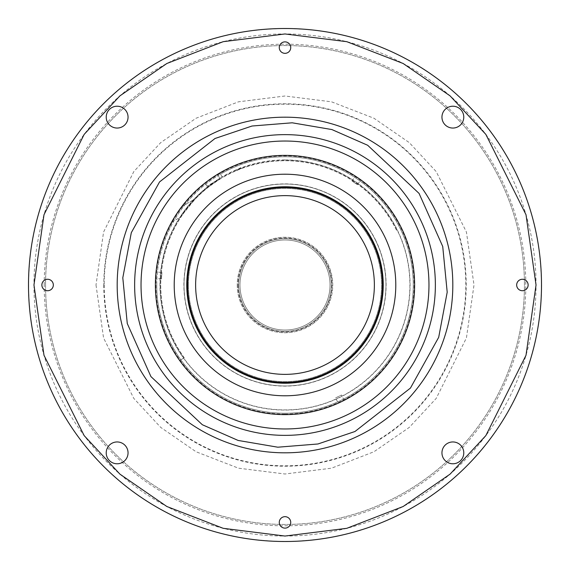 <?xml version="1.0" encoding="UTF-8"?>
<svg xmlns="http://www.w3.org/2000/svg" width="570" height="570" viewBox="0 0 570 570"><rect width="100%" height="100%" fill="white"/><g stroke="black" fill="none" stroke-linecap="round" stroke-linejoin="round"><path stroke-width="0.43" stroke-dasharray="2.85 2.14" d="M45.557 285A239.443 239.443 0 0 0 285 524.443A239.443 239.443 0 0 0 524.443 285A239.443 239.443 0 0 0 285 45.557A239.443 239.443 0 0 0 45.557 285A239.443 239.443 0 0 1 285 45.557A239.443 239.443 0 0 1 524.443 285A239.443 239.443 0 0 1 285 524.443A239.443 239.443 0 0 1 45.557 285M44.189 285A240.811 240.811 0 0 1 285 44.189A240.811 240.811 0 0 1 525.811 285A240.811 240.811 0 0 1 285 525.811A240.811 240.811 0 0 1 44.189 285M33.958 285A251.042 251.042 0 0 0 285 536.042A251.042 251.042 0 0 0 536.042 285A251.042 251.042 0 0 0 285 33.958A251.042 251.042 0 0 0 33.958 285L43.997 355.295L84.168 435.623L119.928 474.14L166.86 506.509L223.205 528.319L285 536.042L346.795 528.319L403.14 506.509L450.072 474.14L485.832 435.623L526.003 355.295L536.042 285L526.003 214.705L485.832 134.377L450.072 95.86L403.14 63.491L346.795 41.681L285 33.958L223.205 41.681L166.86 63.491L119.928 95.86L84.168 134.377L43.997 214.705L33.958 285M28.5 285A256.5 256.5 0 0 0 285 541.5A256.5 256.5 0 0 0 541.5 285A256.5 256.5 0 0 0 285 28.5A256.5 256.5 0 0 0 28.5 285A256.5 256.5 0 0 0 285 541.5A256.5 256.5 0 0 0 541.5 285A256.5 256.5 0 0 0 285 28.5A256.5 256.5 0 0 0 28.5 285A256.5 256.5 0 0 1 285 28.5A256.5 256.5 0 0 1 541.5 285A256.5 256.5 0 0 1 285 541.5A256.5 256.5 0 0 1 28.5 285A256.5 256.5 0 0 0 285 541.5A256.5 256.5 0 0 0 541.5 285A256.5 256.5 0 0 1 285 541.5A256.5 256.5 0 0 1 28.5 285A256.5 256.5 0 0 1 285 28.5A256.5 256.5 0 0 1 541.5 285M441.95 452.865A10.915 10.915 0 0 1 452.865 441.95A10.915 10.915 0 0 1 463.78 452.865A10.915 10.915 0 0 1 452.865 463.78A10.915 10.915 0 0 1 441.95 452.865M441.95 117.135A10.915 10.915 0 0 1 452.865 106.22A10.915 10.915 0 0 1 463.78 117.135A10.915 10.915 0 0 1 452.865 128.05A10.915 10.915 0 0 1 441.95 117.135M106.22 117.135A10.915 10.915 0 0 1 117.135 106.22A10.915 10.915 0 0 1 128.05 117.135A10.915 10.915 0 0 1 117.135 128.05A10.915 10.915 0 0 1 106.22 117.135M106.22 452.865A10.915 10.915 0 0 1 117.135 441.95A10.915 10.915 0 0 1 128.05 452.865A10.915 10.915 0 0 1 117.135 463.78A10.915 10.915 0 0 1 106.22 452.865M279.272 522.398A5.728 5.728 0 0 1 285 516.669A5.728 5.728 0 0 1 290.728 522.398A5.728 5.728 0 0 1 285 528.126A5.728 5.728 0 0 1 279.272 522.398M516.669 285A5.728 5.728 0 0 1 522.398 279.272A5.728 5.728 0 0 1 528.126 285A5.728 5.728 0 0 1 522.398 290.728A5.728 5.728 0 0 1 516.669 285M279.272 47.602A5.728 5.728 0 0 1 285 41.874A5.728 5.728 0 0 1 290.728 47.602A5.728 5.728 0 0 1 285 53.331A5.728 5.728 0 0 1 279.272 47.602M41.874 285A5.728 5.728 0 0 1 47.602 279.272A5.728 5.728 0 0 1 53.331 285A5.728 5.728 0 0 1 47.602 290.728A5.728 5.728 0 0 1 41.874 285M285 452.815A167.815 167.815 0 0 0 452.815 285A167.815 167.815 0 0 0 285 117.185A167.815 167.815 0 0 0 117.185 285A167.815 167.815 0 0 0 285 452.815M238.609 285A46.391 46.391 0 0 0 285 331.391A46.391 46.391 0 0 0 305.192 243.24A46.391 46.391 0 0 0 238.609 285A46.391 46.391 0 0 0 285 331.391A46.391 46.391 0 0 0 331.391 285A46.391 46.391 0 0 0 285 238.609A46.391 46.391 0 0 0 238.609 285A46.391 46.391 0 0 0 285 331.391A46.391 46.391 0 0 0 331.391 285A46.391 46.391 0 0 0 285 238.609A46.391 46.391 0 0 0 238.609 285A46.391 46.391 0 0 0 285 331.391A46.391 46.391 0 0 0 331.391 285A46.391 46.391 0 0 0 285 238.609A46.391 46.391 0 0 0 264.808 326.76A46.391 46.391 0 0 0 331.391 285A46.391 46.391 0 0 0 285 238.609A46.391 46.391 0 0 0 264.808 326.76A46.391 46.391 0 0 0 331.391 285M239.963 285A45.037 45.037 0 0 0 285 330.037A45.037 45.037 0 0 0 330.037 285A45.037 45.037 0 0 0 285 239.963A45.037 45.037 0 0 0 239.963 285A45.044 45.044 0 0 0 285 330.044A45.044 45.044 0 0 0 330.044 285A45.044 45.044 0 0 0 285 239.956A45.044 45.044 0 0 0 239.956 285A45.044 45.044 0 0 0 285 330.044A45.044 45.044 0 0 0 330.044 285A45.044 45.044 0 0 0 285 239.956A45.044 45.044 0 0 0 239.956 285M237.248 285A47.752 47.752 0 0 0 285 332.752A47.752 47.752 0 0 0 332.752 285A47.752 47.752 0 0 0 285 237.248A47.752 47.752 0 0 0 237.248 285A47.752 47.752 0 0 0 285 332.752A47.752 47.752 0 0 0 332.752 285A47.752 47.752 0 0 0 285 237.248A47.752 47.752 0 0 0 237.248 285M184.039 285A100.961 100.961 0 0 0 285 385.961A100.961 100.961 0 0 0 385.961 285A100.961 100.961 0 0 0 285 184.039A100.961 100.961 0 0 0 194.306 329.36A100.961 100.961 0 0 0 385.961 285A100.961 100.961 0 0 0 262.236 186.639A100.961 100.961 0 0 0 194.306 329.36A100.961 100.961 0 0 0 385.961 285A100.961 100.961 0 0 0 262.236 186.639A100.961 100.961 0 0 0 184.039 285M414.611 285A129.611 129.611 0 0 0 285 155.389A129.611 129.611 0 0 1 397.696 349.025A129.611 129.611 0 0 1 285 414.611A129.611 129.611 0 0 0 414.611 285A129.611 129.611 0 0 0 285 155.389A129.611 129.611 0 0 1 401.536 228.257A129.611 129.611 0 0 0 155.389 285A129.611 129.611 0 0 0 285 414.611A129.611 129.611 0 0 0 414.611 285A129.611 129.611 0 0 0 285 155.389A129.611 129.611 0 0 0 155.389 285A129.611 129.611 0 0 0 285 414.611A129.611 129.611 0 0 1 155.389 285A129.611 129.611 0 0 0 179.643 360.496L184.26 357.746A124.26 124.26 0 0 1 285 160.74A124.26 124.26 0 0 1 396.912 231.007L396.976 230.971A124.331 124.331 0 0 0 222.528 177.505L219.82 172.966A129.611 129.611 0 0 1 285 155.389A129.611 129.611 0 0 0 155.389 285A129.611 129.611 0 0 0 285 414.611A129.611 129.611 0 0 0 414.611 285M285 414.069A129.069 129.069 0 0 0 414.069 285A129.069 129.069 0 0 0 285 155.931A129.069 129.069 0 0 0 155.931 285A129.069 129.069 0 0 0 285 414.069M338.188 403.197L344.095 400.361L338.188 403.197L335.623 397.867L341.53 395.024L335.623 397.867M156.75 285A128.25 128.25 0 0 0 285 413.25A128.25 128.25 0 0 0 413.25 285A128.25 128.25 0 0 0 285 156.75A128.25 128.25 0 0 0 174.833 350.657A128.25 128.25 0 0 0 396.506 348.356A128.25 128.25 0 0 0 220.519 174.135L219.82 172.966A129.611 129.611 0 0 1 285 155.389A129.611 129.611 0 0 0 179.643 360.496A129.611 129.611 0 0 1 217.476 174.363A129.611 129.611 0 0 0 155.389 285A129.611 129.611 0 0 1 217.476 174.363L218.175 175.539A128.25 128.25 0 0 0 156.75 285M344.095 400.361L341.53 395.024M161.453 278.944L155.546 278.495L156.045 271.961L161.944 272.41L161.453 278.944L161.944 272.41M155.952 272.923L155.603 277.533M352.025 181.032L355.359 176.144L360.767 179.835L357.433 184.723L352.025 181.032L357.433 184.723M359.983 179.279L356.165 176.672M184.26 357.746L184.195 357.782A124.331 124.331 0 0 1 220.184 178.902L207.808 187.452A124.403 124.403 0 0 0 195.567 198.531L180.647 216.921C182.835 212.859 187.352 207.003 194.199 199.343A124.823 124.823 0 0 1 207.587 187.081L219.892 178.417A124.894 124.894 0 0 0 285 409.894A124.894 124.894 0 0 0 409.894 285A124.894 124.894 0 0 0 222.236 177.021L222.528 177.505M285 159.928A125.072 125.072 0 0 0 159.928 285A125.072 125.072 0 0 0 285 410.072A125.072 125.072 0 0 0 410.072 285A125.072 125.072 0 0 0 285 159.928M171.506 222.4L180.583 216.992L186.005 209.012L194.199 199.343L181.588 206.86C176.672 213.686 173.309 218.866 171.506 222.4C173.28 218.916 176.643 213.736 181.588 206.86A129.611 129.611 0 0 1 205.114 182.934L207.587 187.081M207.737 187.338L207.024 186.141L220.056 178.695M188.406 285A96.594 96.594 0 0 0 285 381.594A96.594 96.594 0 0 0 381.594 285A96.594 96.594 0 0 0 285 188.406A96.594 96.594 0 0 0 188.406 285A96.594 96.594 0 0 0 285 381.594A96.594 96.594 0 0 0 381.594 285A96.594 96.594 0 0 0 285 188.406A96.594 96.594 0 0 0 188.406 285M186.768 285A98.232 98.232 0 0 0 285 383.232A98.232 98.232 0 0 0 383.232 285A98.232 98.232 0 0 0 285 186.768A98.232 98.232 0 0 0 186.768 285M195.631 285A89.369 89.369 0 0 1 285 195.631A89.369 89.369 0 0 1 374.369 285A89.369 89.369 0 0 1 285 374.369A89.369 89.369 0 0 1 195.631 285M104.189 285A180.811 180.811 0 0 0 285 465.811A180.811 180.811 0 0 0 465.811 285A180.811 180.811 0 0 0 285 104.189A180.811 180.811 0 0 0 104.189 285M96.002 285L103.562 337.917L133.8 398.401L160.726 427.393L196.059 451.761L238.474 468.184L285 473.998L331.526 468.184L373.941 451.761L409.274 427.393L436.2 398.401L466.438 337.917L473.998 285L466.438 232.083L436.2 171.599L409.274 142.607L373.941 118.239L331.526 101.816L285 96.002L238.474 101.816L196.059 118.239L160.726 142.607L133.8 171.599L103.562 232.083L96.002 285M222.236 177.021L220.519 174.135M219.892 178.417L218.175 175.539M220.184 178.902L217.476 174.363M207.024 186.141L207.651 187.195M207.808 187.452L205.114 182.934A129.611 129.611 0 0 0 181.588 206.86L195.567 198.531M175.988 214.89L175.453 215.716M172.874 219.984L171.912 221.673M184.195 357.782L179.643 360.496M240.975 168.485L240.54 167.758L240.975 168.485L236.222 170.33L240.975 168.485M103.79 285A181.21 181.21 0 0 0 285 466.21A181.21 181.21 0 0 0 466.21 285A181.21 181.21 0 0 0 285 103.79A181.21 181.21 0 0 0 103.79 285M541.365 285A256.365 256.365 0 0 1 285 541.365A256.365 256.365 0 0 1 28.635 285A256.365 256.365 0 0 1 285 28.635A256.365 256.365 0 0 1 541.365 285M238.018 285A46.982 46.982 0 0 0 314.177 321.829A46.982 46.982 0 0 0 305.456 242.699A46.982 46.982 0 0 0 238.018 285M375.83 240.576A101.111 101.111 0 0 0 285 183.889A101.111 101.111 0 0 0 194.171 329.424A101.111 101.111 0 0 0 285 386.111A101.111 101.111 0 0 0 375.83 240.576M241.452 168.243L240.54 167.758L236.222 170.33"/><path stroke-width="0.85" d="M463.78 452.865A10.915 10.915 0 0 0 452.865 441.95A10.915 10.915 0 0 0 441.95 452.865A10.915 10.915 0 0 0 452.865 463.78A10.915 10.915 0 0 0 463.78 452.865M463.78 117.135A10.915 10.915 0 0 0 452.865 106.22A10.915 10.915 0 0 0 441.95 117.135A10.915 10.915 0 0 0 452.865 128.05A10.915 10.915 0 0 0 463.78 117.135M128.05 117.135A10.915 10.915 0 0 0 117.135 106.22A10.915 10.915 0 0 0 106.22 117.135A10.915 10.915 0 0 0 117.135 128.05A10.915 10.915 0 0 0 128.05 117.135M128.05 452.865A10.915 10.915 0 0 0 117.135 441.95A10.915 10.915 0 0 0 106.22 452.865A10.915 10.915 0 0 0 117.135 463.78A10.915 10.915 0 0 0 128.05 452.865M290.728 522.398A5.728 5.728 0 0 0 285 516.669A5.728 5.728 0 0 0 279.272 522.398A5.728 5.728 0 0 0 285 528.126A5.728 5.728 0 0 0 290.728 522.398M528.126 285A5.728 5.728 0 0 0 522.398 279.272A5.728 5.728 0 0 0 516.669 285A5.728 5.728 0 0 0 522.398 290.728A5.728 5.728 0 0 0 528.126 285M290.728 47.602A5.728 5.728 0 0 0 285 41.874A5.728 5.728 0 0 0 279.272 47.602A5.728 5.728 0 0 0 285 53.331A5.728 5.728 0 0 0 290.728 47.602M53.331 285A5.728 5.728 0 0 0 47.602 279.272A5.728 5.728 0 0 0 41.874 285A5.728 5.728 0 0 0 47.602 290.728A5.728 5.728 0 0 0 53.331 285M141.032 285A143.968 143.968 0 0 0 285 428.968A143.968 143.968 0 0 0 428.968 285A143.968 143.968 0 0 0 285 141.032A143.968 143.968 0 0 0 141.032 285M134.634 285A150.366 150.366 0 0 0 285 435.366A150.366 150.366 0 0 0 435.366 285A150.366 150.366 0 0 0 285 134.634A150.366 150.366 0 0 0 134.634 285M179.643 360.496A129.611 129.611 0 0 0 414.611 285A129.611 129.611 0 0 0 285 155.389A129.611 129.611 0 0 0 155.389 285A129.611 129.611 0 0 0 285 414.611A129.611 129.611 0 0 0 348.434 171.969A129.611 129.611 0 0 0 217.476 174.363M156.045 271.961L155.952 272.923M155.603 277.533L155.546 278.495M360.767 179.835L359.983 179.279M356.165 176.672L355.359 176.144M174.213 285A110.787 110.787 0 0 0 285 395.787A110.787 110.787 0 0 0 395.787 285A110.787 110.787 0 0 0 285 174.213A110.787 110.787 0 0 0 174.213 285M186.768 285A98.232 98.232 0 0 0 285 383.232A98.232 98.232 0 0 0 383.232 285A98.232 98.232 0 0 0 285 186.768A98.232 98.232 0 0 0 186.768 285M187.587 285A97.413 97.413 0 0 0 285 382.413A97.413 97.413 0 0 0 382.413 285A97.413 97.413 0 0 0 285 187.587A97.413 97.413 0 0 0 187.587 285M374.369 285A89.369 89.369 0 0 0 285 195.631A89.369 89.369 0 0 0 195.631 285A89.369 89.369 0 0 0 285 374.369A89.369 89.369 0 0 0 374.369 285M28.5 285A256.5 256.5 0 0 0 285 541.5A256.5 256.5 0 0 0 541.5 285A256.5 256.5 0 0 0 285 28.5A256.5 256.5 0 0 0 28.5 285A256.5 256.5 0 0 0 285 541.5A256.5 256.5 0 0 0 541.5 285A256.5 256.5 0 0 0 285 28.5A256.5 256.5 0 0 0 28.5 285M117.349 277.576A167.815 167.815 0 0 0 285 452.815A167.815 167.815 0 0 0 452.651 292.424A167.815 167.815 0 0 0 285 117.185A167.815 167.815 0 0 0 117.349 277.576A167.815 167.815 0 0 0 285 452.815A167.815 167.815 0 0 0 452.651 292.424A167.815 167.815 0 0 0 285 117.185A167.815 167.815 0 0 0 117.349 277.576M181.588 206.86L178.382 211.299M178.31 211.399L175.988 214.89M175.453 215.716L174.071 217.961M174.028 218.025L172.874 219.984M171.912 221.673L171.506 222.4M33.958 285L43.997 214.705L84.168 134.377L119.928 95.86L166.86 63.491L223.205 41.681L285 33.958L346.795 41.681L403.14 63.491L450.072 95.86L485.832 134.377L526.003 214.705L536.042 285L526.003 355.295L485.832 435.623L450.072 474.14L403.14 506.509L346.795 528.319L285 536.042L223.205 528.319L166.86 506.509L119.928 474.14L84.168 435.623L43.997 355.295L33.958 285M447.201 292.182L438.701 337.312L410.45 388.063L354.989 431.497L317.967 443.98L277.818 447.201L238.11 440.439L202.336 424.736L150.929 376.578L127.274 323.518L122.799 277.818L131.299 232.688L159.55 181.937L215.011 138.503L252.033 126.02L292.182 122.799L331.89 129.561L367.664 145.264L419.071 193.422L442.726 246.482L447.201 292.182"/></g></svg>
